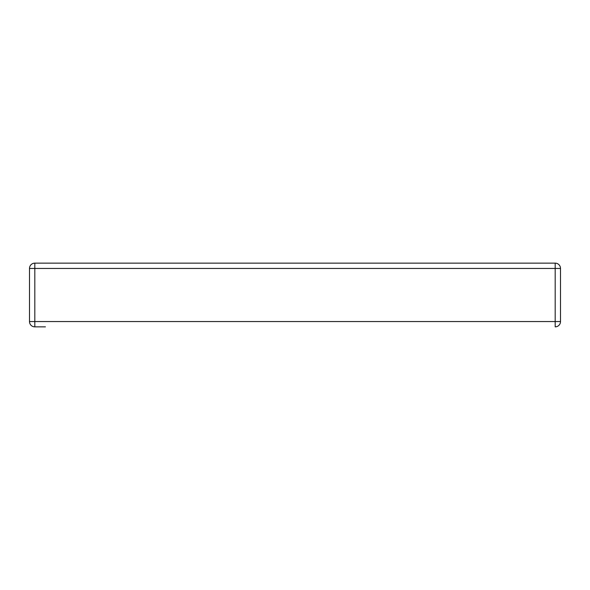 <?xml version="1.0" encoding="UTF-8"?>
<svg xmlns="http://www.w3.org/2000/svg" width="590" height="590" viewBox="0 0 590 590"><rect width="100%" height="100%" fill="white"/><g stroke="black" fill="none" stroke-linecap="round" stroke-linejoin="round"><path stroke-width="0.89" d="M555.19 263.14L555.19 268.45L560.5 268.45A5.31 5.31 0 0 0 555.19 263.14L34.81 263.14A5.31 5.31 0 0 0 29.5 268.45L29.5 321.55A5.31 5.31 0 0 0 34.81 326.86L34.81 321.55L29.5 321.55A5.31 5.31 0 0 0 34.81 326.86L45.43 326.86M555.19 326.86A5.31 5.31 0 0 0 560.5 321.55L555.19 321.55L555.19 326.86A5.31 5.31 0 0 0 560.5 321.55L560.5 268.45M29.5 268.45L34.81 268.45L34.81 263.14M34.81 268.45L555.19 268.45L555.19 321.55L34.81 321.55L34.81 268.45"/></g></svg>
